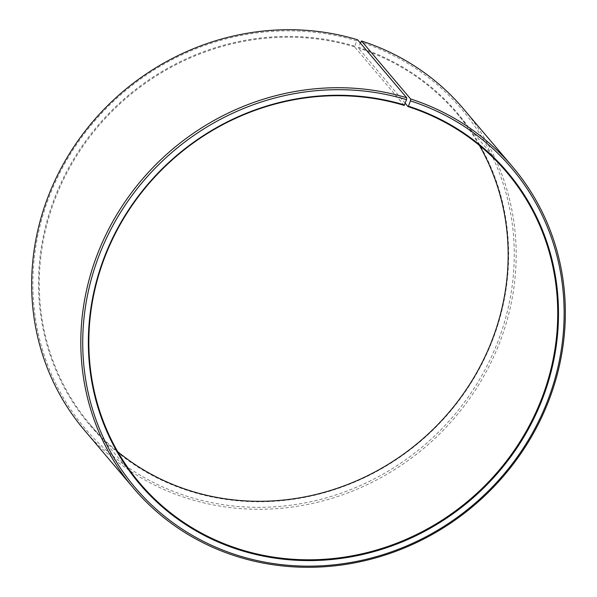 <?xml version="1.0" encoding="UTF-8"?>
<svg xmlns="http://www.w3.org/2000/svg" width="597" height="597" viewBox="0 0 597 597"><rect width="100%" height="100%" fill="white"/><g stroke="black" fill="none" stroke-linecap="round" stroke-linejoin="round"><path stroke-width="0.45" stroke-dasharray="2.98 2.24" d="M479.301 145.31A240.464 225.815 139.7 0 0 457.175 113.796A240.464 225.815 139.7 0 0 358.461 48.111L360.237 42.932M405.199 103.266L358.461 48.111M84.349 430.124A248.479 233.345 139.7 0 0 190.309 499.241A248.479 233.345 139.7 0 0 470.324 397.595A248.479 233.345 139.7 0 0 463.503 108.87M404.206 105.423L354.633 46.917L356.648 40.82L357.543 39.753M356.648 40.82A246.874 231.837 139.7 0 0 47.656 200.846A246.874 231.837 139.7 0 0 190.488 497.338A246.874 231.837 139.7 0 0 498.749 339.297A246.874 231.837 139.7 0 0 360.581 42.044M354.708 46.156A241.106 226.42 139.7 0 0 52.939 202.443A241.106 226.42 139.7 0 0 192.435 492.003A241.106 226.42 139.7 0 0 493.488 337.656A241.106 226.42 139.7 0 0 358.543 47.35M354.633 46.917A240.464 225.815 139.7 0 0 83.655 145.28A240.464 225.815 139.7 0 0 90.251 424.691A240.464 225.815 139.7 0 0 117.699 451.69M457.175 113.796L506.749 172.309M90.251 424.691L139.825 483.204"/><path stroke-width="0.9" d="M117.699 451.69A240.464 225.815 139.7 0 0 192.794 491.577A240.464 225.815 139.7 0 0 451.384 409.475A240.464 225.815 139.7 0 0 479.301 145.31M406.691 97.759A248.479 233.345 139.7 0 0 126.676 199.405A248.479 233.345 139.7 0 0 133.497 488.13L84.349 430.124A248.479 233.345 139.7 0 1 77.528 141.399A248.479 233.345 139.7 0 1 357.543 39.753L406.691 97.759L406.512 99.662L404.206 105.423A240.464 225.815 139.7 0 0 133.228 203.786A240.464 225.815 139.7 0 0 139.825 483.204A240.464 225.815 139.7 0 0 242.367 550.083A240.464 225.815 139.7 0 0 513.345 451.72A240.464 225.815 139.7 0 0 506.749 172.309A240.464 225.815 139.7 0 0 408.035 106.617L405.199 103.266M404.565 104.997A241.106 226.42 139.7 0 0 102.796 261.292A241.106 226.42 139.7 0 0 242.292 550.844A241.106 226.42 139.7 0 0 543.345 396.498A241.106 226.42 139.7 0 0 408.408 106.199L408.035 106.617M406.512 99.662A246.874 231.837 139.7 0 0 97.512 259.695A246.874 231.837 139.7 0 0 240.352 556.18A246.874 231.837 139.7 0 0 548.613 398.139A246.874 231.837 139.7 0 0 410.438 100.886L408.408 106.199M133.497 488.13A248.479 233.345 139.7 0 0 239.457 557.247A248.479 233.345 139.7 0 0 519.472 455.601A248.479 233.345 139.7 0 0 512.651 166.876A248.479 233.345 139.7 0 0 410.646 98.99L410.438 100.886M360.237 42.932L361.498 40.992L410.646 98.99M512.651 166.876L463.503 108.87A248.479 233.345 139.7 0 0 361.498 40.992"/></g></svg>
